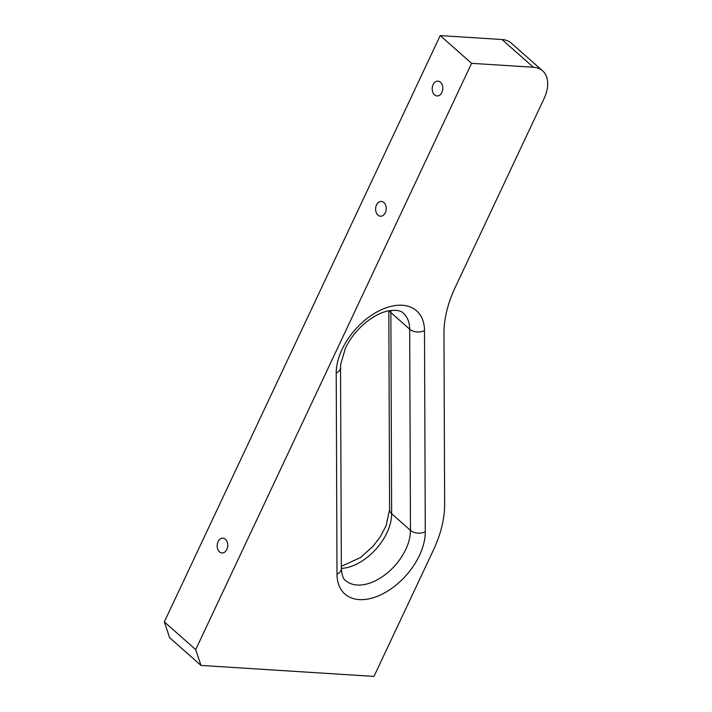 <?xml version="1.0" encoding="UTF-8"?>
<svg xmlns="http://www.w3.org/2000/svg" width="712" height="712" viewBox="0 0 712 712"><rect width="100%" height="100%" fill="white"/><g stroke="black" fill="none" stroke-linecap="round" stroke-linejoin="round"><path stroke-width="1.07" d="M433.118 84.666A7.423 5.296 -86.4 0 0 437.035 95.96A7.423 5.296 -86.4 0 0 441.894 92.435A7.423 5.296 -86.4 0 0 437.978 81.15A7.423 5.296 -86.4 0 0 433.118 84.666M376.523 204.931A7.423 5.296 -86.4 0 0 380.448 216.217A7.423 5.296 -86.4 0 0 385.308 212.701A7.423 5.296 -86.4 0 0 381.383 201.407A7.423 5.296 -86.4 0 0 376.523 204.931M218.068 541.672A7.423 5.296 -86.4 0 0 221.993 552.957A7.423 5.296 -86.4 0 0 226.852 549.433A7.423 5.296 -86.4 0 0 222.927 538.147A7.423 5.296 -86.4 0 0 218.068 541.672M164.33 621.879L195.702 649.611L200.98 665.435L169.616 637.694L164.33 621.879L440.212 35.6L501.996 39.516A35.333 21.663 -48.5 0 1 511.252 43.112L542.624 70.844A35.333 21.663 131.5 0 0 533.368 67.248L501.996 39.516M542.624 70.844A35.333 21.663 131.5 0 1 543.932 98.888L455.253 287.337A105.99 64.979 -48.5 0 0 443.968 333.065L444.635 504.514A105.99 64.979 131.5 0 1 433.341 550.243L373.978 676.4L200.98 665.435M195.702 649.611L471.584 63.332L533.368 67.248M440.212 35.6L471.584 63.332M336.215 373.043A54.762 33.571 -48.5 0 1 342.054 349.414A54.762 33.571 -48.5 0 1 391.627 306.204A54.762 33.571 -48.5 0 1 424.494 330.644L425.278 531.802A54.762 33.571 -48.5 0 1 381.303 594.573A54.762 33.571 -48.5 0 1 337.007 574.201L336.215 373.043A10.6 6.897 179.8 0 0 340.541 367.454L341.333 568.612A10.6 6.897 179.8 0 1 337.007 574.201M390.781 310.441A44.162 27.074 -48.5 0 1 390.861 312.559L391.644 513.726L410.468 530.36L409.685 329.202A44.162 27.074 131.5 0 0 403.339 313.209C401.025 310.423 395.765 309.693 387.55 311.028C370.863 314.918 353.001 331.57 345.365 348.382L340.71 364.197L340.541 367.454M341.333 568.612C342.045 575.688 343.469 579.666 345.614 580.538A44.162 27.074 131.5 0 0 405.76 549.415A44.162 27.074 131.5 0 0 410.468 530.36A10.6 6.897 179.8 0 0 425.278 531.802M388.814 310.761L389.589 509.659A10.6 6.897 -0.2 0 0 391.644 513.726A44.162 27.074 -48.5 0 1 386.936 532.772A44.162 27.074 -48.5 0 1 341.324 568.416M389.348 310.655A10.6 6.897 -0.2 0 0 390.861 312.559L409.685 329.202A10.6 6.897 179.8 0 0 424.494 330.644M389.589 509.659L386.02 525.883L380.43 536.545L373.177 546.122L360.601 557.487L341.324 566.36"/></g></svg>
